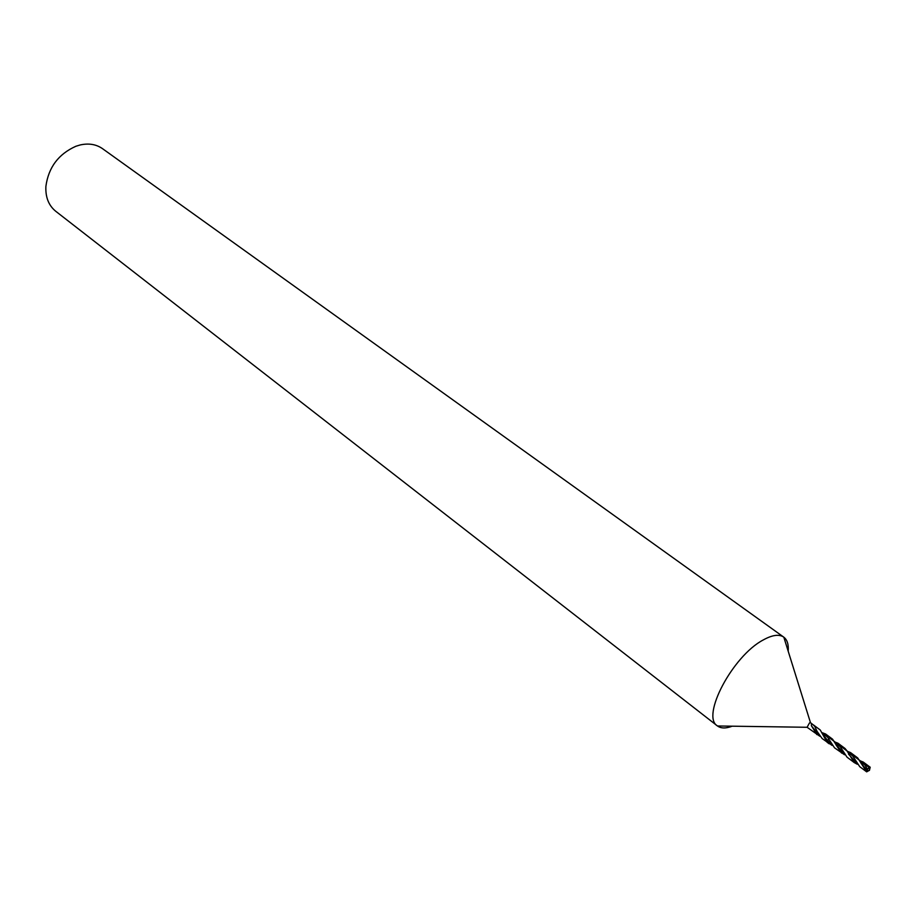 <?xml version="1.0" encoding="UTF-8"?>
<svg xmlns="http://www.w3.org/2000/svg" width="916" height="916" viewBox="0 0 916 916"><rect width="100%" height="100%" fill="white"/><g stroke="black" fill="none" stroke-linecap="round" stroke-linejoin="round"><path stroke-width="1.37" d="M788.195 651.219C788.71 644.498 787.256 639.815 783.821 637.181L783.741 637.124C779.115 633.998 772.28 634.937 763.246 639.952C732.628 655.959 700.809 716.427 717.411 725.919L717.491 725.976C720.984 728.518 725.896 728.598 732.193 726.193M818.526 734.369L811.519 725.999L811.37 724.35L812.309 724.087L810.523 722.747L809.481 722.953L807.099 727.281L819.774 736.212M783.741 637.124L102.5 148.655C96.214 144.293 88.783 143.056 80.184 144.957L75.856 146.274C58.441 154.094 48.456 167.456 45.892 186.383C45.388 197.192 48.663 205.493 55.727 211.264L717.411 725.919M812.309 724.087L814.725 726.331L817.061 731.357L822.156 738.559L827.492 742.303M811.427 725.758L816.843 734.575M832.083 745.429L826.908 741.639L828.705 739.04L827.766 740.746L823.221 734.712M844.575 754.773L834.499 747.8L828.579 738.731L830.514 737.655L830.686 738.273L830.514 737.655L828.556 738.662L825.591 733.991L822.362 732.766M813.397 724.888L820.267 730.018L827.079 742.246L829.14 743.781M830.709 743.368L827.766 740.746L827.079 742.246M830.686 738.273L832.587 739.201L835.644 744.044M869.559 769.864L870.2 767.253L869.124 767.436L867.429 769.222L867.979 771.043L866.593 771.799L857.697 757.921L850.495 752.551L847.22 751.257M841.598 753.101L835.93 744.731M866.593 771.799L859.746 766.692L850.495 752.551M847.071 750.983L845.056 748.498L837.957 743.197L847.025 757.166L854.216 762.559L847.071 750.983M857.25 764.242L854.216 762.559M834.705 741.949L837.957 743.197M867.429 769.222L863.227 762.043L859.895 760.715M866.65 771.856L868.654 770.734M829.484 737.861L869.124 767.436L869.479 770.345L869.982 767.127M815.32 727.35L814.725 726.331M828.144 737.701L822.385 732.811M867.761 771.192L860.891 762.879M843.155 752.631L835.644 744.055M853.231 756.49L847.323 751.475M855.876 762.192L848.491 754.131M865.986 765.936L859.975 760.864M840.613 747.078L834.797 742.12M717.491 725.976L807.099 727.281M783.821 637.181L810.5 722.735M811.347 725.117L811.473 725.976M823.232 734.712L823.518 735.411M832.587 739.201L825.591 733.991M861.212 763.623L860.903 762.879M867.979 771.043L869.479 770.345M863.227 762.043L870.143 767.196"/></g></svg>
